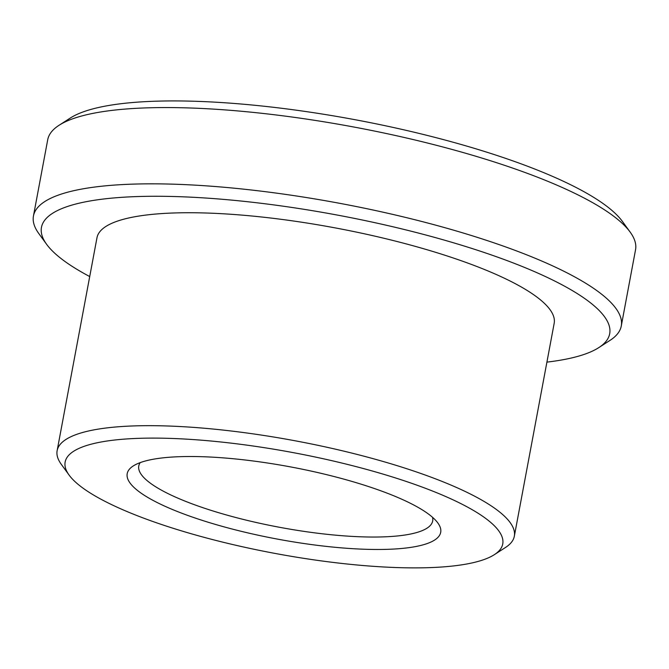 <?xml version="1.0" encoding="UTF-8"?>
<svg xmlns="http://www.w3.org/2000/svg" width="669" height="669" viewBox="0 0 669 669"><rect width="100%" height="100%" fill="white"/><g stroke="black" fill="none" stroke-linecap="round" stroke-linejoin="round"><path stroke-width="1" d="M140.214 462.614A149.505 34.395 -169.4 0 0 138.776 465.959A149.505 34.395 -169.4 0 0 279.399 527.264A149.505 34.395 -169.4 0 0 432.684 520.959A149.505 34.395 -169.4 0 0 432.55 517.321M546.916 362.121A289.05 66.499 -169.4 0 0 598.747 347.646L609.952 340.421A299.018 68.79 -169.4 0 0 621.275 325.995L635.55 249.721A299.018 68.79 -169.4 0 0 630.215 232.176L622.379 221.397A289.05 66.499 -169.4 0 0 587.599 193.742A289.05 66.499 -169.4 0 0 307.054 111.715A289.05 66.499 -169.4 0 0 70.253 118.07L59.048 125.287A299.018 68.79 -169.4 0 0 47.725 139.712L33.45 215.987A299.018 68.79 -169.4 0 0 38.785 233.531L46.621 244.31A289.05 66.499 -169.4 0 0 89.713 276.556M418.669 507.712A159.473 36.686 -169.4 0 0 263.879 462.463A159.473 36.686 -169.4 0 0 133.231 465.967A159.473 36.686 -169.4 0 0 277.2 539.055A159.473 36.686 -169.4 0 0 437.852 522.974A159.473 36.686 -169.4 0 0 418.669 507.712M471.996 509.586A222.601 51.212 -169.4 0 0 205.383 440.511A222.601 51.212 -169.4 0 0 69.116 475.107A222.601 51.212 -169.4 0 0 274.524 553.33A222.601 51.212 -169.4 0 0 494.316 554.685A222.601 51.212 -169.4 0 0 471.996 509.586M494.316 554.685L505.521 547.459A232.569 53.503 -169.4 0 0 514.327 536.245A232.569 53.503 -169.4 0 0 482.198 500.345A232.569 53.503 -169.4 0 0 229.659 430.819A232.569 53.503 -169.4 0 0 57.133 450.68A232.569 53.503 -169.4 0 0 61.28 464.319L69.116 475.107M514.327 536.245L554.175 323.311A232.569 53.503 -169.4 0 0 522.046 287.411A232.569 53.503 -169.4 0 0 269.507 217.885A232.569 53.503 -169.4 0 0 96.98 237.746L57.133 450.68M598.747 347.646A289.05 66.499 -169.4 0 0 569.762 289.083A289.05 66.499 -169.4 0 0 223.563 199.387A289.05 66.499 -169.4 0 0 46.621 244.31M621.275 325.995A299.018 68.79 -169.4 0 0 579.964 279.843A299.018 68.79 -169.4 0 0 255.274 190.456A299.018 68.79 -169.4 0 0 33.45 215.987M630.215 232.176A299.018 68.79 -169.4 0 0 594.239 203.568A299.018 68.79 -169.4 0 0 304.01 118.722A299.018 68.79 -169.4 0 0 59.048 125.287"/></g></svg>
